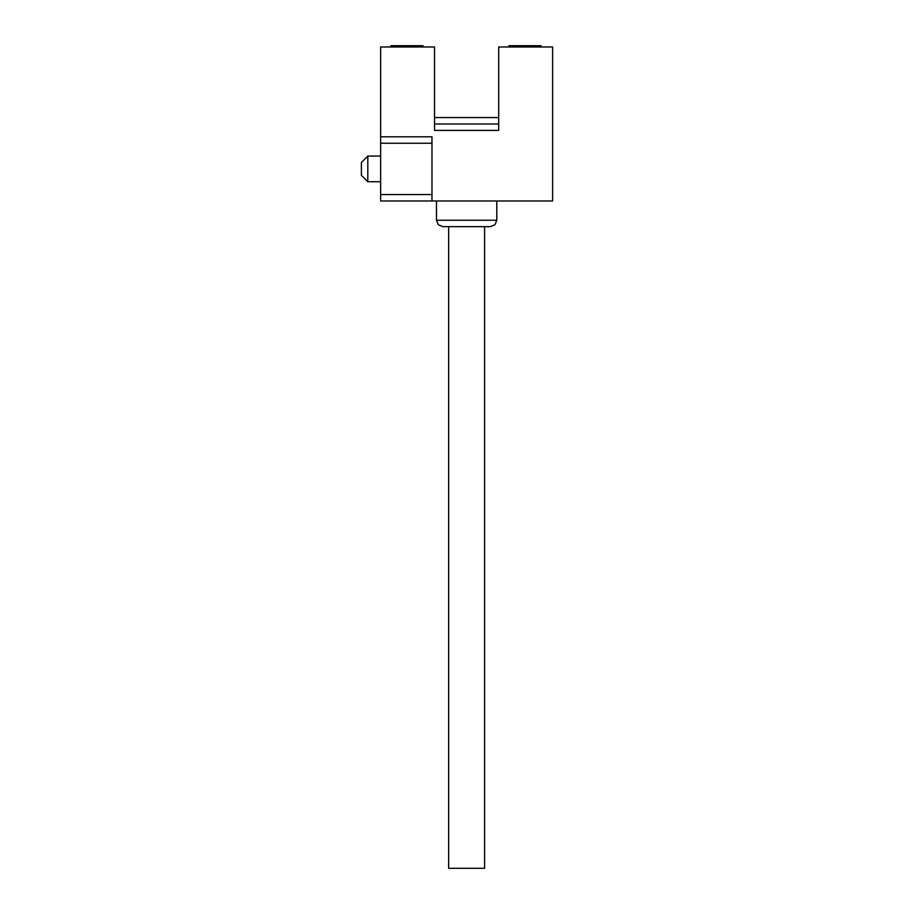 <?xml version="1.0" encoding="UTF-8"?>
<svg xmlns="http://www.w3.org/2000/svg" width="914" height="914" viewBox="0 0 914 914"><rect width="100%" height="100%" fill="white"/><g stroke="black" fill="none" stroke-linecap="round" stroke-linejoin="round"><path stroke-width="1.37" d="M434.538 117.563L498.713 117.563M498.713 123.984L434.538 123.984M498.713 130.394L498.713 46.98L552.604 46.98L552.604 200.977L431.979 200.977L431.979 194.568L380.647 194.568L380.647 46.98L434.538 46.98L434.538 130.394L498.713 130.394M380.647 136.814L431.979 136.814L431.979 194.568M431.979 200.977L380.647 200.977L380.647 194.568M521.803 46.98L521.803 45.7L541.054 45.7L541.054 46.98M521.803 45.7L508.972 45.7L508.972 46.98M496.782 200.977L496.782 220.228L436.469 220.228L438.343 224.764L442.879 226.649L490.361 226.649L494.908 224.764L496.782 220.228M436.469 200.977L436.469 220.228M448.66 226.649L448.66 868.3L484.591 868.3L484.591 226.649M380.647 181.726L367.805 181.726L367.805 156.066L380.647 156.066M367.805 181.726L361.396 175.317L361.396 162.486L367.805 156.066M422.988 46.98L422.988 45.7L403.748 45.7L403.748 46.98M403.748 45.7L390.906 45.7L390.906 46.98M380.647 143.235L431.979 143.235"/></g></svg>
